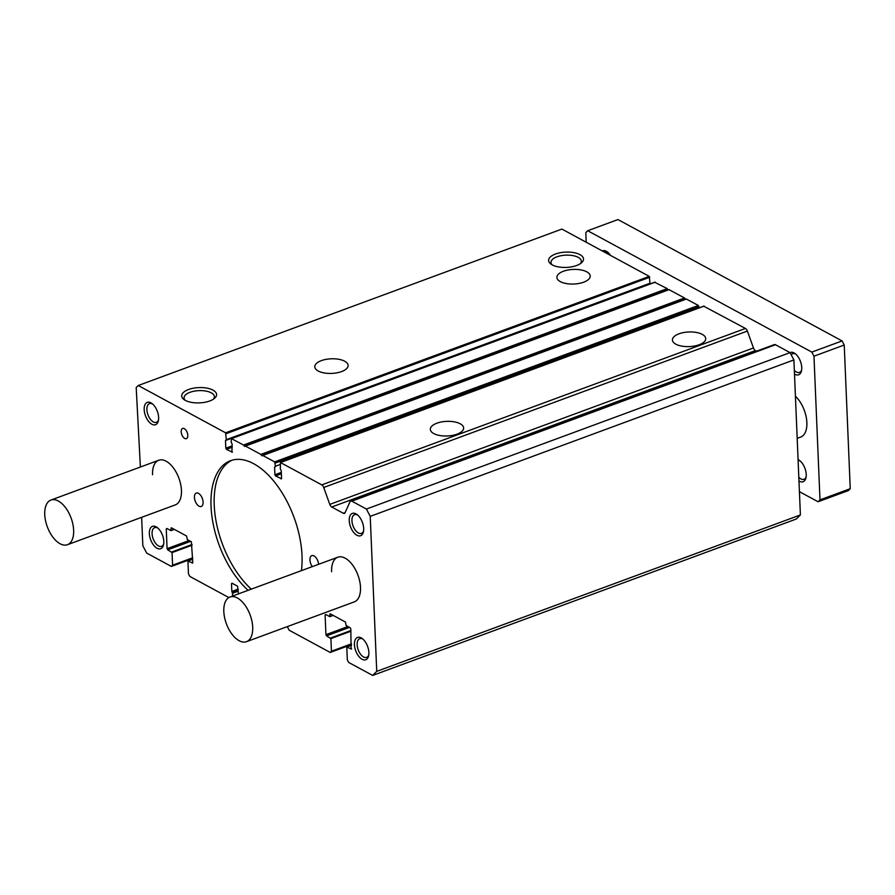 <?xml version="1.0" encoding="UTF-8"?>
<svg xmlns="http://www.w3.org/2000/svg" width="895" height="895" viewBox="0 0 895 895"><rect width="100%" height="100%" fill="white"/><g stroke="black" fill="none" stroke-linecap="round" stroke-linejoin="round"><path stroke-width="1.34" d="M152.553 474.753A23.818 12.675 69.7 0 1 158.751 460.243A23.818 12.675 69.7 0 1 173.306 467.783A23.818 12.675 69.7 0 1 181.439 490.393A23.818 12.675 69.7 0 1 175.252 504.914L67.438 544.719A23.818 12.675 -110.3 0 0 73.636 530.198A23.818 12.675 -110.3 0 0 65.503 507.588A23.818 12.675 -110.3 0 0 50.948 500.048A23.818 12.675 -110.3 0 0 44.75 514.558A23.818 12.675 -110.3 0 0 52.883 537.168A23.818 12.675 -110.3 0 0 67.438 544.719M331.62 571.726A23.818 12.675 69.7 0 1 337.818 557.205A23.818 12.675 69.7 0 1 352.373 564.756A23.818 12.675 69.7 0 1 360.506 587.355A23.818 12.675 69.7 0 1 354.308 601.876L246.505 641.681A23.818 12.675 69.7 0 1 231.95 634.141A23.818 12.675 69.7 0 1 223.817 611.531A23.818 12.675 69.7 0 1 230.004 597.01A23.818 12.675 69.7 0 1 244.559 604.561A23.818 12.675 69.7 0 1 252.692 627.171A23.818 12.675 69.7 0 1 246.505 641.681M563.436 271.252A16.669 7.317 177.6 0 1 580.799 269.887A16.669 7.317 177.6 0 1 590.208 276.029A16.669 7.317 177.6 0 1 583.652 282.193A16.669 7.317 177.6 0 1 566.3 283.558A16.669 7.317 177.6 0 1 556.891 277.428A16.669 7.317 177.6 0 1 563.436 271.252M321.339 360.64A16.669 7.317 177.6 0 1 338.702 359.275A16.669 7.317 177.6 0 1 348.11 365.417A16.669 7.317 177.6 0 1 341.566 371.582A16.669 7.317 177.6 0 1 324.203 372.946A16.669 7.317 177.6 0 1 314.794 366.816A16.669 7.317 177.6 0 1 321.339 360.64M555.493 254.023A17.452 7.652 177.6 0 1 577.376 253.542A17.452 7.652 177.6 0 1 581.448 262.85A17.452 7.652 177.6 0 1 576.66 265.491A17.452 7.652 177.6 0 1 551.007 264.126A17.452 7.652 177.6 0 1 555.493 254.023M580.34 263.678A15.17 6.657 -2.4 0 0 581.325 261.273A15.17 6.657 -2.4 0 0 572.856 255.601A15.17 6.657 -2.4 0 0 556.958 256.82A15.17 6.657 -2.4 0 0 551.007 262.537A15.17 6.657 -2.4 0 0 552.181 264.864M188.565 389.504A17.452 7.652 177.6 0 1 210.448 389.023A17.452 7.652 177.6 0 1 214.52 398.331A17.452 7.652 177.6 0 1 209.732 400.971A17.452 7.652 177.6 0 1 184.079 399.606A17.452 7.652 177.6 0 1 188.565 389.504M213.413 399.159A15.17 6.657 -2.4 0 0 214.397 396.753A15.17 6.657 -2.4 0 0 205.928 391.081A15.17 6.657 -2.4 0 0 190.031 392.301A15.17 6.657 -2.4 0 0 184.079 398.018A15.17 6.657 -2.4 0 0 185.254 400.345M436.872 423.201A16.669 7.317 177.6 0 1 454.224 421.836A16.669 7.317 177.6 0 1 463.632 427.978A16.669 7.317 177.6 0 1 457.088 434.142A16.669 7.317 177.6 0 1 439.736 435.507A16.669 7.317 177.6 0 1 430.327 429.365A16.669 7.317 177.6 0 1 436.872 423.201M678.969 333.813A16.669 7.317 177.6 0 1 696.321 332.448A16.669 7.317 177.6 0 1 705.73 338.59A16.669 7.317 177.6 0 1 699.185 344.754A16.669 7.317 177.6 0 1 681.822 346.119A16.669 7.317 177.6 0 1 672.425 339.977A16.669 7.317 177.6 0 1 678.969 333.813M203.098 502.129A7.149 3.804 69.7 0 1 201.241 506.481A7.149 3.804 69.7 0 1 196.878 504.221A7.149 3.804 69.7 0 1 194.439 497.43A7.149 3.804 69.7 0 1 196.296 493.078A7.149 3.804 69.7 0 1 200.659 495.338A7.149 3.804 69.7 0 1 203.098 502.129M312.288 566.625A7.149 3.804 69.7 0 1 309.961 559.99A7.149 3.804 69.7 0 1 311.818 555.638A7.149 3.804 69.7 0 1 318.598 564.297M158.628 417.439A11.903 6.332 69.7 0 1 158.348 420.84A11.903 6.332 69.7 0 1 150.595 423.391A11.903 6.332 69.7 0 1 144.184 409.619A11.903 6.332 69.7 0 1 151.926 403.466A11.903 6.332 69.7 0 1 158.628 417.439M152.687 404.081A9.968 5.303 -110.3 0 0 149.487 403.611A9.968 5.303 -110.3 0 0 146.892 409.686A9.968 5.303 -110.3 0 0 150.293 419.162A9.968 5.303 -110.3 0 0 156.39 422.317A9.968 5.303 -110.3 0 0 158.527 419.889M368.885 652.489A11.903 6.332 69.7 0 1 368.606 655.89A11.903 6.332 69.7 0 1 360.853 658.44A11.903 6.332 69.7 0 1 354.442 644.668A11.903 6.332 69.7 0 1 362.184 638.515A11.903 6.332 69.7 0 1 368.885 652.489M362.945 639.131A9.968 5.303 -110.3 0 0 359.745 638.661A9.968 5.303 -110.3 0 0 357.15 644.747A9.968 5.303 -110.3 0 0 360.551 654.211A9.968 5.303 -110.3 0 0 366.648 657.377A9.968 5.303 -110.3 0 0 368.774 654.939M163.819 541.453A11.903 6.332 69.7 0 1 163.539 544.854A11.903 6.332 69.7 0 1 155.797 547.404A11.903 6.332 69.7 0 1 149.375 533.633A11.903 6.332 69.7 0 1 157.128 527.479A11.903 6.332 69.7 0 1 163.819 541.453M157.878 528.095A9.968 5.303 -110.3 0 0 154.678 527.625A9.968 5.303 -110.3 0 0 152.094 533.7A9.968 5.303 -110.3 0 0 155.495 543.175A9.968 5.303 -110.3 0 0 161.592 546.33A9.968 5.303 -110.3 0 0 163.718 543.891M363.683 528.486A11.903 6.332 69.7 0 1 363.404 531.876A11.903 6.332 69.7 0 1 355.662 534.427A11.903 6.332 69.7 0 1 349.24 520.666A11.903 6.332 69.7 0 1 356.993 514.502A11.903 6.332 69.7 0 1 363.683 528.486M357.743 515.117A9.968 5.303 -110.3 0 0 354.543 514.647A9.968 5.303 -110.3 0 0 351.948 520.733A9.968 5.303 -110.3 0 0 355.36 530.198A9.968 5.303 -110.3 0 0 361.457 533.364A9.968 5.303 -110.3 0 0 363.583 530.925M187.805 435.328A5.448 2.898 69.7 0 1 186.384 438.651A5.448 2.898 69.7 0 1 183.061 436.928A5.448 2.898 69.7 0 1 181.204 431.759A5.448 2.898 69.7 0 1 182.614 428.436A5.448 2.898 69.7 0 1 185.947 430.171A5.448 2.898 69.7 0 1 187.805 435.328M248.116 590.32A75.012 39.917 69.7 0 1 211.041 506.425A75.012 39.917 69.7 0 1 230.552 460.69A75.012 39.917 69.7 0 1 276.398 484.475A75.012 39.917 69.7 0 1 302.018 555.694A75.012 39.917 69.7 0 1 301.436 570.63M232.174 460.164A75.012 39.917 -110.3 0 0 214.229 505.25A75.012 39.917 -110.3 0 0 251.316 589.145M649.434 283.793L649.983 283.245L649.267 276.387L561.903 229.075L138.233 385.51L225.596 432.811L226.312 439.68L225.495 440.497L225.82 448.194L232.208 445.833M649.177 284.274L225.495 440.497M668.117 289.935L667.189 288.593L654.804 282.339M685.447 299.31L684.518 297.979L668.968 289.622L245.319 446.046M698.995 307.891L698.324 305.464L686.286 299.008L262.649 455.421L274.664 461.887L275.414 466.261L274.597 467.078L274.922 474.775L281.31 472.415M756.521 351.176L755.402 350.572A3.569 1.902 69.7 0 1 753.467 347.976L747.381 331.06A3.569 1.902 -110.3 0 0 745.446 328.465L703.772 306.235M775.484 344.732A3.569 1.902 -110.3 0 0 774.376 344.586L350.706 501.01A3.569 1.902 69.7 0 1 351.813 501.155L366.402 509.054L790.061 352.63L775.484 344.732L351.813 501.155M366.402 509.054L370.228 516.359L376.728 671.373L372.667 675.434L796.326 519.01L800.399 514.938L793.899 359.924L790.061 352.63A11.903 6.332 69.7 0 1 795.051 353.559A11.903 6.332 69.7 0 1 801.741 367.532A11.903 6.332 69.7 0 1 801.461 370.933A11.903 6.332 69.7 0 1 794.491 374.032M140.381 467.022L136.197 387.535L138.233 385.51M232.275 447.198L226.435 449.357L225.82 448.194M226.435 449.357L232.409 452.143M686.286 299.008L261.989 455.801L260.848 454.414L245.443 446.068L244.659 446.426L243.518 445.028L231.335 438.55L231.223 442.331L232.141 444.088L231.917 452.333M281.366 473.791L275.537 475.939L274.922 474.775M275.537 475.939L281.511 478.736M755.402 350.572L331.732 507.006A3.569 1.902 69.7 0 1 329.796 504.4L323.71 487.495A3.569 1.902 69.7 0 0 321.775 484.889L280.471 462.525L280.314 468.924L281.243 470.68L281.567 478.377L281.019 478.914M331.732 507.006L343.288 513.26L345.134 512.578M350.706 501.01A3.569 1.902 69.7 0 0 350.012 501.737L345.09 512.678A3.569 1.902 69.7 0 1 344.385 513.406A3.569 1.902 69.7 0 1 343.288 513.26M370.228 516.359L793.899 359.924M376.728 671.373L800.399 514.938M372.667 675.434L348.692 662.457L347.316 659.828L346.779 647.219L351.59 648.953M330.322 613.858L345.448 622.047L346.164 625.56L350.202 627.753L350.818 628.916L351.097 649.132M329.863 614.026L329.841 616.666L325.657 614.462L325.109 614.999L325.937 634.667L347.965 626.534M349.497 627.373L326.552 635.842L325.937 634.667M326.552 635.842L330.904 638.616L331.43 651.224L351.444 643.841M331.43 651.224L330.21 652.444L351.478 644.601M330.21 652.444L289.197 630.237L287.295 626.623M238.417 593.9L237.533 586.169L232.04 583.204L231.503 583.741L231.827 591.438L238.215 589.078M238.249 589.771L232.129 592.031L231.827 591.438M232.129 592.031L232.857 595.958M228.851 597.558L189.841 576.436L188.465 573.818L187.939 561.199L192.738 562.933M171.482 527.837L186.596 536.027L187.312 539.551L191.351 541.732L192.794 562.575L192.246 563.112M171.023 528.005L170.99 530.645L166.806 528.442L166.257 528.99L167.085 548.657L189.113 540.524M190.646 541.352L167.701 549.821L167.085 548.657M167.701 549.821L172.053 552.595L172.578 565.215L192.593 557.82M172.578 565.215L171.359 566.434L192.626 558.581M171.359 566.434L146.668 553.065L142.831 545.76L141.645 517.321M798.071 459.605A11.903 6.332 69.7 0 1 799.526 460.466A11.903 6.332 69.7 0 1 806.216 474.439A11.903 6.332 69.7 0 1 805.947 477.84A11.903 6.332 69.7 0 1 798.966 480.939M798.81 477.248A9.968 5.303 -110.3 0 0 803.99 479.317A9.968 5.303 -110.3 0 0 806.115 476.878M794.335 370.351A9.968 5.303 -110.3 0 0 799.515 372.409A9.968 5.303 -110.3 0 0 801.64 369.982M795.42 396.216A23.818 12.675 69.7 0 1 806.865 422.552A23.818 12.675 69.7 0 1 800.678 437.073L797.188 438.36M799.414 491.657L818.097 501.759L819.988 499.869L813.969 356.188L811.821 352.093L587.702 230.731L585.8 232.633L586.203 242.243M602.301 250.958A11.903 6.332 69.7 0 1 607.313 251.898A11.903 6.332 69.7 0 1 610.535 255.411M587.702 230.731L617.964 219.566L842.083 340.928L811.821 352.093M813.969 356.188L844.231 345.011L842.083 340.928M819.988 499.869L850.25 488.692L844.231 345.011M818.097 501.759L848.359 490.594L850.25 488.692M608.074 252.513A9.968 5.303 -110.3 0 0 604.875 252.043A9.968 5.303 -110.3 0 0 604.561 252.177M800.287 461.082A9.968 5.303 -110.3 0 0 798.105 460.433M795.8 354.174A9.968 5.303 -110.3 0 0 792.601 353.704A9.968 5.303 -110.3 0 0 791.191 354.778M225.596 432.811L649.267 276.387M226.055 433.695L649.725 277.26M226.312 439.68L649.983 283.245M231.626 438.584L655.297 282.16M243.518 445.028L667.189 288.593M243.697 445.207L667.357 288.772M244.335 446.225L668.006 289.79M245.443 446.068L669.113 289.644M260.848 454.414L684.518 297.979M261.027 454.593L684.686 298.158M261.664 455.611L685.335 299.176M262.772 455.454L686.443 299.019M274.664 461.887L698.324 305.464M275.28 463.062L698.939 306.627M275.414 466.261L280.135 464.516M275.157 466.843L274.597 467.078M280.471 462.525L704.141 306.101M321.775 484.889L745.446 328.465M323.71 487.495L747.381 331.06M329.796 504.4L753.467 347.976M347.059 646.94L351.5 645.306M329.964 616.375L332.951 615.279M329.942 616.554L333.141 615.38M326.026 614.664L325.109 614.999M330.591 638.034L350.885 630.539M330.904 638.616L350.907 631.221M232.42 583.406L231.503 583.741M232.745 593.195L238.305 591.136M188.207 560.93L192.649 559.285M171.124 530.366L174.1 529.258M171.09 530.545L174.29 529.359M167.175 528.643L166.257 528.99M171.739 552.014L192.033 544.518M172.053 552.595L192.067 545.212M226.066 440.262L649.725 283.827M231.335 438.55L655.006 282.115M245.297 446.046L668.968 289.622M280.258 462.502L703.918 306.068M346.902 646.928L351.5 645.228M329.841 616.666L333.22 615.424M188.062 560.908L192.649 559.207M170.99 530.645L174.368 529.404M50.948 500.048L158.751 460.243M230.004 597.01L337.818 557.205"/></g></svg>
